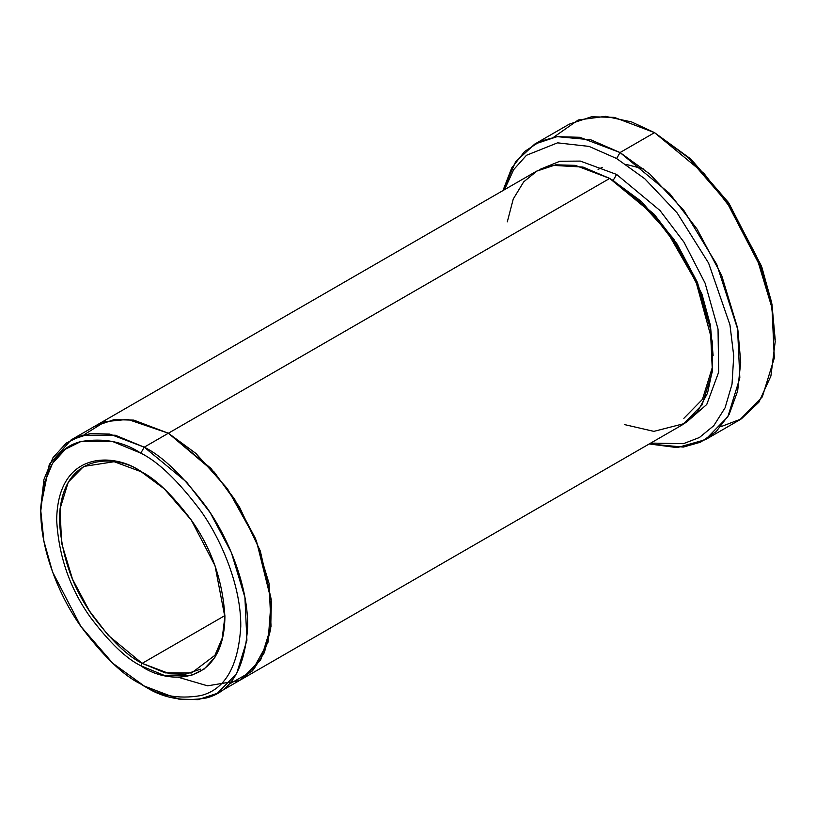 <?xml version="1.0" encoding="UTF-8"?>
<svg xmlns="http://www.w3.org/2000/svg" width="816" height="816" viewBox="0 0 816 816"><rect width="100%" height="100%" fill="white"/><g stroke="black" fill="none" stroke-linecap="round" stroke-linejoin="round"><path stroke-width="1.22" d="M141.484 471.852L114.148 461.713L83.65 466.446L68.248 482.164L60.027 508.817L61.618 543.181L72.491 579.115L89.321 610.817L108.191 635.307L142.168 663.347L140.791 665.734L164.342 675.444L191.26 675.444L204.173 669.059L215.016 657.166L222.329 639.581L224.91 617.161L215.016 565.733L191.26 520.016L164.342 488.937L140.791 471.444C155.407 478.594 172.237 494.782 191.26 520.016C211.681 548.678 222.901 581.053 224.91 617.161C223.768 688.398 165.393 683.849 140.791 665.734C126.164 658.583 109.334 642.396 90.311 617.161C69.89 588.509 58.67 556.124 56.661 520.016C57.803 448.78 116.178 453.329 140.791 471.444C116.178 453.329 57.803 448.78 56.661 520.016C58.67 556.124 69.89 588.509 90.311 617.161C109.334 642.396 126.164 658.583 140.791 665.734L142.168 663.347C127.786 656.319 111.231 640.387 92.514 615.57C72.43 587.377 61.404 555.533 59.415 520.016C60.547 449.942 117.963 454.43 142.168 472.24M775.2 341.659L771.589 302.277L761.41 266.016L728.311 202.317L690.795 158.998L654.524 132.641L688.316 157.723L726.934 202.317L761.002 267.893L771.487 305.215L775.2 341.659L770.896 376.064L758.849 402.247L741.295 418.924L720.854 426.686M616.6 158.518L644.803 178.775L677.127 212.905L708.614 263.129L729.953 324.839L733.727 355.898L732.023 384.183L725.077 407.827L713.786 425.687L699.445 437.488L683.42 443.68L650.729 443.088L683.42 443.68L699.445 437.488L713.786 425.687L725.077 407.827L732.023 384.183L733.727 355.898L729.953 324.839L708.614 263.129L677.127 212.905L644.803 178.775L616.6 158.518L589.07 146.411L557.532 142.851L526.483 155.275L513.703 169.616L504.451 189.72L513.703 169.616L526.483 155.275L557.532 142.851L589.07 146.411L616.6 158.518L620.048 152.551L616.6 158.518M649.23 443.955L683.308 447.076L700.475 442.211L716.234 431.572L729.127 414.477L737.664 390.976L740.724 362.12L737.868 329.807L716.754 264.394L683.941 210.569L649.811 174.043L620.048 152.551L669.589 193.433L697.099 229.143L721.65 275.38L737.511 327.777L739.837 377.9L727.841 416.772L705.371 439.691L677.178 447.617L649.23 443.955M140.791 453.135C158.161 461.632 178.163 480.869 200.777 510.867C222.248 540.977 241.169 587.357 240.771 626.321C238.374 666.458 225.043 689.551 200.777 695.589C178.163 699.465 158.161 695.62 140.791 684.043L144.238 686.032C162.211 698.006 182.896 701.984 206.295 697.976C231.397 691.733 245.188 667.845 247.666 626.321C248.074 586.01 228.511 538.03 206.295 506.879C182.896 475.85 162.211 455.95 144.238 447.168L140.791 453.135C123.41 441.558 103.408 437.713 80.794 441.589C56.528 447.627 43.197 470.72 40.8 510.867C40.402 549.831 59.323 596.2 80.794 626.321C103.408 656.309 123.41 675.556 140.791 684.043C158.161 695.62 178.163 699.465 200.777 695.589C225.043 689.551 238.374 666.458 240.771 626.321C241.169 587.357 222.248 540.977 200.777 510.867C178.163 480.869 158.161 461.632 140.791 453.135L144.238 447.168L186.701 482.205L210.283 512.815L231.326 552.442L244.912 597.363L246.911 640.315L236.63 673.628L217.372 693.284L198.196 699.649L178.714 699.108L144.238 686.032L112.792 663.265L80.794 626.321L52.561 571.985L43.88 541.059L40.8 510.867L43.88 484.225L52.561 463.325L65.453 449.177L80.794 441.589L112.792 441.589L140.791 453.135M713.123 355.572L710.41 325.258L701.933 294.035L673.69 238.935L641.407 201.44L611.439 179.449L613.153 180.418L616.6 174.44L659.991 210.518L684.012 242.209L705.095 283.152L718.039 329.103L718.661 372.178L706.758 404.471L686.205 422.413L706.758 404.471L718.661 372.178L718.039 329.103L705.095 283.152L684.012 242.209L659.991 210.518L616.6 174.44L613.153 180.418L654.197 214.292L676.994 243.882L697.333 282.193L710.481 325.615L712.409 367.139L702.464 399.34L683.849 418.333M616.6 174.44L580.329 161.089L559.888 161.252L540.09 169.33L559.888 161.252L580.329 161.089L616.6 174.44M507.307 221.85L513.264 198.992L523.688 181.856L537.214 170.809L552.371 165.352L582.981 167.056L609.705 178.429L144.238 447.168L168.371 433.225L210.834 468.272L234.416 498.882L255.459 538.509L269.056 583.43L271.045 626.382L260.763 659.705L240.914 679.687M224.91 616.355L222.217 638.194L214.955 655.279L191.597 672.965L165.23 672.874L142.168 663.347L224.9 615.58L142.168 663.347L169.748 673.802L185.334 674.24L200.675 669.14M598.077 169.442L602.3 167.331M625.933 164.342L643.834 169.014M705.371 439.691L739.857 419.781L762.317 396.862L774.313 357.989L771.987 307.877L756.136 255.469L731.585 209.243L704.065 173.533L654.524 132.641L620.048 152.551L654.524 132.641L614.295 117.382L591.569 116.759L569.191 124.185L534.715 144.095L557.093 136.66L579.819 137.292L620.048 152.551L590.764 139.801L557.206 136.649L540.274 141.28L524.647 151.47L511.734 167.912L502.952 190.587L515.6 161.792L534.715 144.095M217.372 693.284L241.505 679.34L260.763 659.695L271.045 626.382L269.056 583.43L255.459 538.509L234.416 498.882L210.834 468.272L168.371 433.225L609.705 178.429L575.219 165.352L555.737 164.812L536.561 171.176L95.227 425.983L114.413 419.608L133.885 420.148L168.371 433.225L133.579 420.097L113.924 419.679L94.636 426.329M241.505 679.351L682.839 424.544L702.097 404.899L712.378 371.586L710.389 328.624L696.793 283.713L675.75 244.076L652.168 213.476L609.705 178.429L636.562 198.033L667.345 231.968L696.079 282.03L712.235 341.282L712.613 369.281L707.523 393.169L697.721 411.417L684.542 423.514L653.84 431.368L624.332 424.544M553.717 137.19L578.218 119.983L605.492 116.351L631.574 121.931L654.524 132.641L691.06 159.232L728.851 203.102L761.971 267.577L771.946 304.133L775.19 339.65M178.112 677.198L207.57 685.828L239.221 680.585L253.348 669.824L264.333 652.657L270.667 629.371L271.391 601.392L256.387 540.733L227.44 488.713L195.901 453.431L168.371 433.225L214.2 472.046L239.282 506.665L260.314 551.045L271.218 599.393L268.036 642.161L251.971 671.262L228.439 684.573M84.17 434.683L104.999 421.678L127.714 419.373L168.371 433.225L133.895 420.158L114.413 419.618L95.227 425.983L71.094 439.916L90.28 433.551L109.752 434.092L144.238 447.168L115.27 435.224L82.171 435.224L66.3 443.078L52.969 457.705L43.982 479.318L40.8 506.879L49.307 464.365L71.094 439.916M144.228 686.032L140.78 684.043M40.8 510.867L40.8 506.879"/></g></svg>
